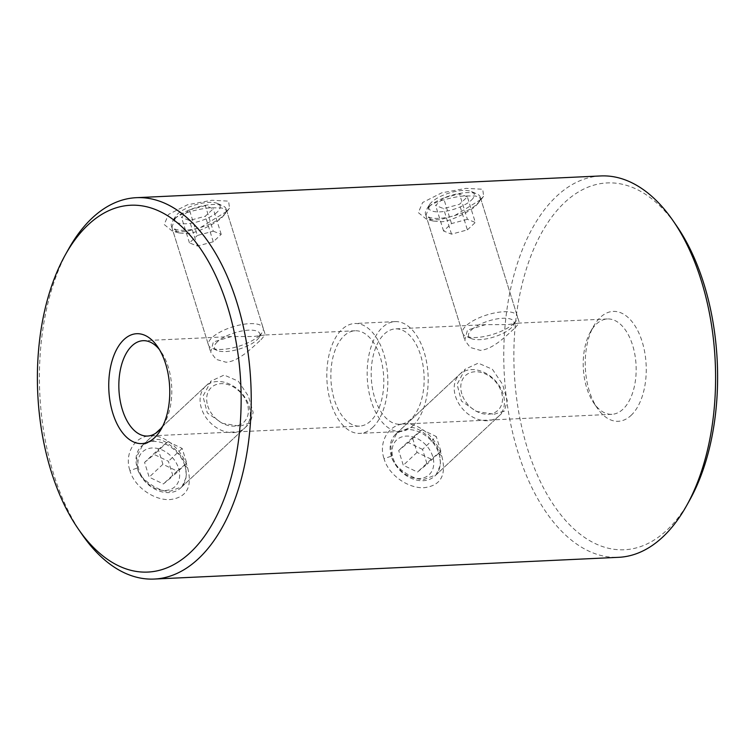 <?xml version="1.0" encoding="UTF-8"?>
<svg xmlns="http://www.w3.org/2000/svg" width="755" height="755" viewBox="0 0 755 755"><rect width="100%" height="100%" fill="white"/><g stroke="black" fill="none" stroke-linecap="round" stroke-linejoin="round"><path stroke-width="0.57" stroke-dasharray="3.77 2.83" d="M137.495 467.958L136.655 456.766L142.855 444.912L154.926 439.816C163.967 436.428 184.286 455.199 185.145 465.731L186.57 476.386L181.983 486.72L170.847 490.939C162.117 494.015 138.023 478.802 137.495 467.958L129.926 470.573C134.626 487.655 155.181 500.801 170.328 499.546C186.796 497.403 192.563 486.852 187.646 467.864C182.823 450.914 165.741 434.493 150.5 435.861C134.985 435.928 124.028 453.651 129.926 470.573M391.618 456.067L390.779 444.874L396.979 433.011L409.05 427.925C418.091 424.536 438.41 443.308 439.259 453.84L440.684 464.495L436.107 474.829L424.971 479.038C416.241 482.124 392.138 466.911 391.618 456.067L384.05 458.672C388.75 475.763 409.304 488.9 424.452 487.655C440.911 485.512 446.686 474.952 441.76 455.973C436.947 439.023 419.856 422.602 404.623 423.97C389.099 424.027 378.151 441.76 384.05 458.672M175.018 218.893C177.982 213.391 205.322 207.181 213.495 207.823L221.649 207.946L226.5 210.286L225.292 213.844L222.659 216.657C219.469 221.564 194.356 234.796 186.004 233.559L179.152 232.946L171.819 227.312L175.018 218.893M226.226 211.711L229.52 208.201L228.605 201.141L211.928 200.254L187.551 204.756L168.516 214.411L164.203 224.509L172.753 231.436L185.843 231.643L200.83 227.331L226.226 211.711L222.659 216.657M429.133 206.993C432.105 201.5 459.446 195.29 467.619 195.932L475.763 196.045L480.614 198.386L479.416 201.944L476.782 204.765C473.583 209.663 448.479 222.895 440.118 221.659L433.266 221.045L425.943 215.42L429.133 206.993M480.35 199.82L483.634 196.3L482.728 189.25L466.043 188.354L441.675 192.855L422.63 202.519L418.327 212.617L426.877 219.545L439.967 219.752L454.944 215.43L480.35 199.82L476.782 204.765M372.621 427.528A55.002 30.436 -92.7 0 0 386.437 365.052A55.002 30.436 -92.7 0 0 354.756 323.508A55.002 30.436 -92.7 0 0 342.043 329.359A55.002 30.436 -92.7 0 0 328.217 391.836A55.002 30.436 -92.7 0 0 359.899 433.379A55.002 30.436 -92.7 0 0 372.621 427.528M412.957 425.641A55.002 30.436 -92.7 0 0 426.783 363.164A55.002 30.436 -92.7 0 0 395.101 321.621A55.002 30.436 -92.7 0 0 382.379 327.472A55.002 30.436 -92.7 0 0 368.563 389.948A55.002 30.436 -92.7 0 0 400.244 431.492A55.002 30.436 -92.7 0 0 412.957 425.641M162.938 425.754A47.725 26.416 -92.7 0 0 164.514 423.177A47.725 26.416 -92.7 0 0 161.174 351.924A47.725 26.416 -92.7 0 0 159.371 349.508M81.861 534.153A190.902 105.653 87.3 0 1 68.516 249.141M631.029 415.439A55.002 30.436 -92.7 0 0 642.146 341.637A55.002 30.436 -92.7 0 0 600.452 317.26A55.002 30.436 -92.7 0 0 593.609 326.236A55.002 30.436 -92.7 0 0 597.46 408.351A55.002 30.436 -92.7 0 0 631.029 415.439M596.422 324.037A47.725 26.416 87.3 0 1 607.454 318.959A47.725 26.416 87.3 0 1 634.946 355.01A47.725 26.416 87.3 0 1 622.951 409.229A47.725 26.416 87.3 0 1 611.918 414.306A47.725 26.416 87.3 0 1 593.826 403.076A47.725 26.416 87.3 0 1 590.485 331.822A47.725 26.416 87.3 0 1 596.422 324.037M689.608 500.272A183.625 101.623 87.3 0 1 666.788 530.236A183.625 101.623 87.3 0 1 527.575 448.848A183.625 101.623 87.3 0 1 564.693 202.453A183.625 101.623 87.3 0 1 676.773 226.113M600.763 175.943A190.902 105.653 -92.7 0 0 556.614 196.243A190.902 105.653 -92.7 0 0 508.653 413.108A190.902 105.653 -92.7 0 0 618.609 557.322M515.118 327.84L519.091 323.093L507.69 324.612L485.569 324.669L467.468 330.067L464.816 340.25L470.186 347.46L480.199 350.339C493.204 349.603 507.445 334.578 515.118 327.84M260.994 339.741L264.967 334.993L253.576 336.503L231.445 336.56L213.354 341.968L210.702 352.141L216.062 359.352L226.075 362.24C239.08 361.503 253.331 346.479 260.994 339.741M494.185 414.268L504.349 410.965L507.275 400.631L502.547 384.323L492.402 369.27L478.264 363.146L465.222 369.148L457.096 384.333L461.418 401.028L476.471 411.456L494.185 414.268M240.071 426.16L250.226 422.866L253.161 412.532L248.433 396.215L238.287 381.162L224.15 375.046L211.098 381.048L202.972 396.224L207.295 412.919L222.347 423.347L240.071 426.16M344.063 335.852A47.725 26.416 87.3 0 1 355.095 330.775A47.725 26.416 87.3 0 1 382.587 366.826A47.725 26.416 87.3 0 1 370.592 421.045A47.725 26.416 87.3 0 1 359.559 426.113A47.725 26.416 87.3 0 1 332.068 390.061A47.725 26.416 87.3 0 1 344.063 335.852M384.408 333.955A47.725 26.416 87.3 0 1 395.441 328.887A47.725 26.416 87.3 0 1 422.932 364.939A47.725 26.416 87.3 0 1 410.937 419.148A47.725 26.416 87.3 0 1 399.905 424.225A47.725 26.416 87.3 0 1 372.413 388.174A47.725 26.416 87.3 0 1 384.408 333.955M471.28 200.245A23.782 8.447 162.7 0 0 471.545 191.562A23.782 8.447 162.7 0 0 451.764 192.308A23.782 8.447 162.7 0 0 431.7 202.095A23.782 8.447 162.7 0 0 429.529 204.652A23.782 8.447 162.7 0 0 442.562 211.664A23.782 8.447 162.7 0 0 471.28 200.245M429.019 206.615A28.633 10.164 -17.3 0 1 453.16 194.828A28.633 10.164 -17.3 0 1 476.981 193.931A28.633 10.164 -17.3 0 1 480.18 196.98A28.633 10.164 -17.3 0 1 476.66 204.379A28.633 10.164 -17.3 0 1 447.196 217.374A28.633 10.164 -17.3 0 1 425.499 214.014A28.633 10.164 -17.3 0 1 426.405 209.682A28.633 10.164 -17.3 0 1 429.019 206.615M471.507 329.878A23.782 8.447 -17.3 0 1 500.225 318.459A23.782 8.447 -17.3 0 1 513.258 325.481A23.782 8.447 -17.3 0 1 511.078 328.029A23.782 8.447 -17.3 0 1 491.024 337.825A23.782 8.447 -17.3 0 1 471.243 338.561A23.782 8.447 -17.3 0 1 471.507 329.878M513.768 323.517A28.633 10.164 162.7 0 0 516.382 320.441A28.633 10.164 162.7 0 0 517.288 316.109A28.633 10.164 162.7 0 0 495.591 312.749A28.633 10.164 162.7 0 0 466.118 325.745A28.633 10.164 162.7 0 0 462.607 333.144A28.633 10.164 162.7 0 0 465.807 336.192A28.633 10.164 162.7 0 0 489.617 335.305A28.633 10.164 162.7 0 0 513.768 323.517M467.373 196.895L459.427 193.742L443.544 198.008L435.607 205.435L443.553 208.597L459.436 204.322L467.373 196.895L475.329 222.451L467.392 219.299L459.427 193.742M467.392 219.299L451.509 223.574L443.572 231.002L451.518 234.154L467.392 229.879L459.436 204.322M467.392 229.879L475.329 222.451M451.518 234.154L443.553 208.597M443.572 231.002L435.607 205.435M451.509 223.574L443.544 198.008M217.157 212.136A23.782 8.447 -17.3 0 1 188.448 223.555A23.782 8.447 -17.3 0 1 175.405 216.543A23.782 8.447 -17.3 0 1 177.585 213.986A23.782 8.447 -17.3 0 1 197.64 204.199A23.782 8.447 -17.3 0 1 217.421 203.454A23.782 8.447 -17.3 0 1 217.157 212.136M174.896 218.506A28.633 10.164 162.7 0 0 172.282 221.583A28.633 10.164 162.7 0 0 171.376 225.905A28.633 10.164 162.7 0 0 193.072 229.265A28.633 10.164 162.7 0 0 222.546 216.279A28.633 10.164 162.7 0 0 226.056 208.88A28.633 10.164 162.7 0 0 222.857 205.822A28.633 10.164 162.7 0 0 199.046 206.719A28.633 10.164 162.7 0 0 174.896 218.506M217.383 341.779A23.782 8.447 162.7 0 0 217.119 350.462A23.782 8.447 162.7 0 0 236.9 349.716A23.782 8.447 162.7 0 0 256.964 339.929A23.782 8.447 162.7 0 0 259.135 337.372A23.782 8.447 162.7 0 0 246.102 330.36A23.782 8.447 162.7 0 0 217.383 341.779M259.644 335.409A28.633 10.164 -17.3 0 1 235.503 347.196A28.633 10.164 -17.3 0 1 211.683 348.093A28.633 10.164 -17.3 0 1 208.484 345.035A28.633 10.164 -17.3 0 1 212.004 337.636A28.633 10.164 -17.3 0 1 241.468 324.65A28.633 10.164 -17.3 0 1 263.165 328.01A28.633 10.164 -17.3 0 1 262.268 332.332A28.633 10.164 -17.3 0 1 259.644 335.409M189.429 209.909L205.313 205.634L213.25 208.795L205.313 216.223L189.429 220.488L181.493 217.336L189.429 209.909L197.385 235.466L213.269 231.19L205.313 205.634M213.269 231.19L221.215 234.352L213.278 241.779L197.395 246.045L189.448 242.893L197.385 235.466M189.448 242.893L181.493 217.336M197.395 246.045L189.429 220.488M213.278 241.779L205.313 216.223M221.215 234.352L213.25 208.795M178.576 468.289A23.782 17.922 -133.1 0 1 165.402 490.448A23.782 17.922 -133.1 0 1 138.995 470.148A23.782 17.922 -133.1 0 1 152.17 447.989A23.782 17.922 -133.1 0 1 178.576 468.289M137.287 468.157A28.633 21.574 46.9 0 0 156.672 490.004A28.633 21.574 46.9 0 0 180.681 487.947A28.633 21.574 46.9 0 0 184.937 465.92A28.633 21.574 46.9 0 0 165.553 444.082A28.633 21.574 46.9 0 0 141.544 446.13A28.633 21.574 46.9 0 0 137.287 468.157M207.738 405.812A23.782 17.922 46.9 0 0 234.135 426.122A23.782 17.922 46.9 0 0 247.319 403.963A23.782 17.922 46.9 0 0 220.913 383.663A23.782 17.922 46.9 0 0 207.738 405.812M249.018 405.954A28.633 21.574 -133.1 0 1 244.762 427.981A28.633 21.574 -133.1 0 1 220.762 430.029A28.633 21.574 -133.1 0 1 201.377 408.181A28.633 21.574 -133.1 0 1 205.634 386.164A28.633 21.574 -133.1 0 1 229.633 384.106A28.633 21.574 -133.1 0 1 249.018 405.954M144.573 462.4L154.19 454.463L168.403 461.286L172.999 476.037L163.382 483.974L149.169 477.151L144.573 462.4L158.323 449.527L167.94 441.599L154.19 454.463M167.94 441.599L182.144 448.413L186.74 463.174L177.132 471.111L162.92 464.287L158.323 449.527M162.92 464.287L149.169 477.151M177.132 471.111L163.382 483.974M186.74 463.174L172.999 476.037M182.144 448.413L168.403 461.286M432.69 456.398A23.782 17.922 46.9 0 0 406.294 436.088A23.782 17.922 46.9 0 0 393.119 458.247A23.782 17.922 46.9 0 0 419.516 478.547A23.782 17.922 46.9 0 0 432.69 456.398M391.411 456.256A28.633 21.574 -133.1 0 1 395.667 434.238A28.633 21.574 -133.1 0 1 419.676 432.181A28.633 21.574 -133.1 0 1 439.061 454.029A28.633 21.574 -133.1 0 1 434.795 476.056A28.633 21.574 -133.1 0 1 410.795 478.104A28.633 21.574 -133.1 0 1 391.411 456.256M461.852 393.921A23.782 17.922 -133.1 0 1 475.037 371.762A23.782 17.922 -133.1 0 1 501.433 392.072A23.782 17.922 -133.1 0 1 488.259 414.221A23.782 17.922 -133.1 0 1 461.852 393.921M503.141 394.053A28.633 21.574 46.9 0 0 483.757 372.215A28.633 21.574 46.9 0 0 459.757 374.263A28.633 21.574 46.9 0 0 455.491 396.29A28.633 21.574 46.9 0 0 474.876 418.138A28.633 21.574 46.9 0 0 498.885 416.08A28.633 21.574 46.9 0 0 503.141 394.053M422.517 449.385L408.313 442.562L398.697 450.499L403.293 465.259L417.496 472.073L427.113 464.146L422.517 449.385L436.267 436.522L422.054 429.699L408.313 442.562M422.054 429.699L412.447 437.636L417.043 452.396L431.247 459.21L440.863 451.273L427.113 464.146M440.863 451.273L436.267 436.522M431.247 459.21L417.496 472.073M417.043 452.396L403.293 465.259M412.447 437.636L398.697 450.499M185.145 465.731L187.646 467.864M439.259 453.84L441.76 455.973M229.435 208.22L225.273 213.825M483.559 196.328L479.387 201.934M395.101 321.621L354.756 323.508M161.174 351.924L157.54 346.649M164.514 423.177L161.391 428.764M480.614 198.386L519.497 323.225M226.5 210.286L265.382 335.116M436.107 474.829L504.349 410.965M181.983 486.72L250.226 422.866M355.095 330.775L264.967 334.993M231.445 336.56L143.082 340.694M607.454 318.959L519.091 323.093M485.569 324.669L395.441 328.887M611.918 414.306L399.905 424.225M359.559 426.113L147.546 436.041M142.855 444.912L211.098 381.048M396.97 433.011L465.222 369.148M171.819 227.312L210.702 352.151M425.933 215.42L464.816 340.25M433.266 221.055L426.962 219.469M179.143 232.946L172.848 231.37M593.826 403.076L597.46 408.351M590.485 331.822L593.609 326.236M400.244 431.492L359.899 433.379M471.545 191.562L476.981 193.931M513.258 325.481L516.382 320.441M480.18 196.98L517.288 316.109M425.499 214.014L462.607 333.144M471.243 338.561L465.807 336.192M429.529 204.652L426.405 209.682M175.405 216.543L172.282 221.583M217.119 350.462L211.683 348.093M171.376 225.905L208.484 345.035M226.056 208.88L263.165 328.01M259.135 337.372L262.268 332.332M217.421 203.454L222.857 205.822M180.681 487.947L244.762 427.981M141.544 446.13L205.634 386.164M395.667 434.238L459.757 374.263M434.795 476.056L498.885 416.08"/><path stroke-width="1.13" d="M123.971 339.561A55.002 30.436 87.3 0 1 157.54 346.649A55.002 30.436 87.3 0 1 161.391 428.764A55.002 30.436 87.3 0 1 154.548 437.74A55.002 30.436 87.3 0 1 112.854 413.363A55.002 30.436 87.3 0 1 123.971 339.561M159.371 349.508A47.725 26.416 -92.7 0 0 143.082 340.694A47.725 26.416 -92.7 0 0 132.049 345.771A47.725 26.416 -92.7 0 0 120.054 399.99A47.725 26.416 -92.7 0 0 147.546 436.041A47.725 26.416 -92.7 0 0 158.578 430.963A47.725 26.416 -92.7 0 0 162.938 425.754M88.212 224.763A183.625 101.623 -92.7 0 0 65.392 254.728A183.625 101.623 -92.7 0 0 78.227 528.887A183.625 101.623 -92.7 0 0 190.307 552.547A183.625 101.623 -92.7 0 0 227.425 306.152A183.625 101.623 -92.7 0 0 88.212 224.763M65.392 254.728L68.516 249.141A190.902 105.653 87.3 0 1 92.242 217.987A190.902 105.653 87.3 0 1 136.391 197.678A190.902 105.653 87.3 0 1 246.347 341.892A190.902 105.653 87.3 0 1 198.386 558.757A190.902 105.653 87.3 0 1 154.237 579.057A190.902 105.653 87.3 0 1 81.861 534.153L78.227 528.887M154.237 579.057L618.609 557.322A190.902 105.653 -92.7 0 0 662.758 537.013A190.902 105.653 -92.7 0 0 686.484 505.859A190.902 105.653 -92.7 0 0 673.139 220.847A190.902 105.653 -92.7 0 0 600.763 175.943L136.391 197.678M673.139 220.847L676.773 226.113A183.625 101.623 87.3 0 1 689.608 500.272L686.484 505.859"/></g></svg>
